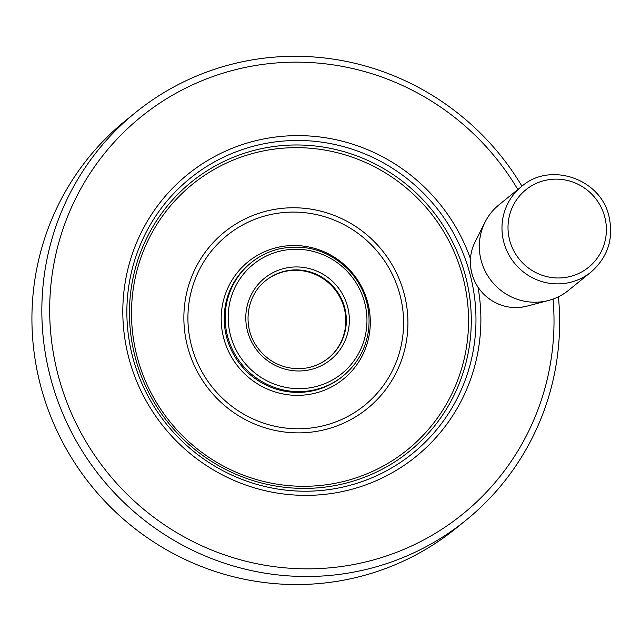 <?xml version="1.0" encoding="UTF-8"?>
<svg xmlns="http://www.w3.org/2000/svg" width="641" height="641" viewBox="0 0 641 641"><rect width="100%" height="100%" fill="white"/><g stroke="black" fill="none" stroke-linecap="round" stroke-linejoin="round"><path stroke-width="0.96" d="M553.063 299.059A255.583 249.902 -129 0 1 338.256 566.932A255.583 249.902 -129 0 1 54.846 361.083A255.583 249.902 -129 0 1 236.809 69.348A255.583 249.902 -129 0 1 517.832 189.536M591.042 272.064L568.391 290.421A55.102 53.884 -129 0 1 548.56 300.461A55.102 53.884 -129 0 1 491.831 281.519A55.102 53.884 -129 0 1 485.069 222.098A55.102 53.884 -129 0 1 499.01 204.791L521.662 186.435A55.102 53.884 -129 0 0 514.483 263.171A55.102 53.884 -129 0 0 591.042 272.064C607.908 257.153 613.878 238.532 608.95 216.217C600.705 178.663 550.066 161.324 521.662 186.435M328.272 358.255A49.854 48.748 51 0 0 334.506 289.035A49.854 48.748 51 0 0 265.502 280.782M558.407 296.791A262.401 256.576 -129 0 1 465.927 520.284A262.401 256.576 -129 0 1 367.509 569.12A262.401 256.576 -129 0 1 70.662 430.576A262.401 256.576 -129 0 1 135.547 112.52A262.401 256.576 -129 0 1 233.965 63.675A262.401 256.576 -129 0 1 521.958 186.194M135.547 112.52L125.628 120.548A262.401 256.576 51 0 0 60.751 438.604A262.401 256.576 51 0 0 357.59 577.156A262.401 256.576 51 0 0 456.007 528.32L465.927 520.284M477.978 287.112A181.467 177.437 -129 0 1 338.688 492.296A181.467 177.437 -129 0 1 127.687 353.359A181.467 177.437 -129 0 1 255.671 140.732A181.467 177.437 -129 0 1 470.462 258.74M284.219 268.419A52.482 51.312 -129 0 1 347.574 333.576A52.482 51.312 -129 0 1 260.927 354.898A52.482 51.312 -129 0 1 284.219 268.419M328.529 358.047C316.093 367.662 302.087 370.738 286.503 367.277C273.563 363.896 263.379 356.572 255.959 345.307C242.29 324.859 246.809 295.245 265.759 280.574A49.854 48.748 -129 0 1 284.46 271.287A49.854 48.748 -129 0 1 340.86 297.616A49.854 48.748 -129 0 1 328.529 358.047A49.854 48.748 -129 0 1 309.827 367.325M279.676 251.232A70.326 68.763 -129 0 1 364.577 338.544A70.326 68.763 -129 0 1 248.46 367.109A70.326 68.763 -129 0 1 279.676 251.232M475.053 241.994C471.431 249.277 469.901 257.025 470.47 265.222C471.976 280.421 479.139 292.248 491.943 300.701C502.985 307.351 514.683 309.162 527.022 306.134A45.102 44.101 -129 0 1 470.478 265.19A45.102 44.101 -129 0 1 475.053 241.994L485.069 222.098M604.727 216.866A49.854 48.748 -129 0 1 544.425 275.991A49.854 48.748 -129 0 1 522.455 192.821A49.854 48.748 -129 0 1 604.727 216.866M256.4 145.451A176.916 172.99 -129 0 1 470.069 274.348A176.916 172.99 -129 0 1 346.436 486.239A176.916 172.99 -129 0 1 132.767 357.341A176.916 172.99 -129 0 1 256.4 145.451M343.063 375.987L342.102 376.772A72.946 71.327 -129 0 1 240.76 364.993A72.946 71.327 -129 0 1 250.254 263.411L251.224 262.626C259.341 256.088 268.475 251.552 278.619 249.029C306.222 243.308 330.011 250.727 349.978 271.295C364.705 288.226 370.915 307.736 368.591 329.819C365.995 348.592 357.486 363.976 343.063 375.987A72.946 71.327 -129 0 1 241.721 364.208A72.946 71.327 -129 0 1 251.224 262.626A72.946 71.327 -129 0 1 278.579 249.053M344.457 483.53A173.23 169.384 51 0 0 421.345 198.085A173.23 169.384 51 0 0 135.323 268.459A173.23 169.384 51 0 0 344.457 483.53M343.488 481.487A170.81 167.013 51 0 0 419.302 200.024A170.81 167.013 51 0 0 137.278 269.42A170.81 167.013 51 0 0 343.488 481.487M276.519 247.65A75.574 73.891 -129 0 1 367.758 341.477A75.574 73.891 -129 0 1 242.979 372.181A75.574 73.891 -129 0 1 276.519 247.65M267.001 210.961A113.553 111.029 51 0 0 187.653 346.949A113.553 111.029 51 0 0 324.795 429.678A113.553 111.029 51 0 0 404.142 293.682A113.553 111.029 51 0 0 267.001 210.961M267.938 215.168A109.307 106.879 -129 0 1 399.896 350.867A109.307 106.879 -129 0 1 219.422 395.273A109.307 106.879 -129 0 1 267.938 215.168M527.022 306.134L548.56 300.461"/></g></svg>
